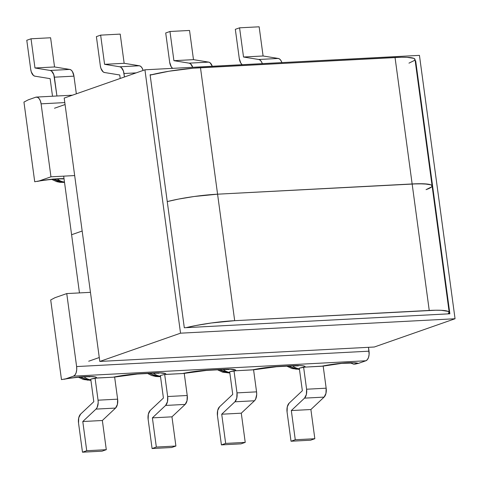 <?xml version="1.0" encoding="UTF-8"?>
<svg xmlns="http://www.w3.org/2000/svg" width="479" height="479" viewBox="0 0 479 479"><rect width="100%" height="100%" fill="white"/><g stroke="black" fill="none" stroke-linecap="round" stroke-linejoin="round"><path stroke-width="0.72" d="M206.694 370.399L222.909 369.549A16.172 8.568 -93 0 0 224.208 369.291L207.994 370.141L229.387 369.159L235.387 369.92L235.752 370.758L252.391 369.884L265.109 367.698L277.88 366.465L298.71 365.513L302.536 365.728L304.716 366.279L305.081 367.112L321.72 366.237L332.677 364.297L344.078 363.028L353.328 362.711L358.322 363.423L365.872 360.777L73.467 376.153L65.916 378.799L77.46 377.218L87.855 376.5L94.734 376.811L96.327 377.338L96.536 378.075L113.182 377.201L125.893 375.021L138.665 373.788L159.501 372.836L165.5 373.596L165.866 374.428L182.505 373.554L195.222 371.375L207.994 370.141A16.172 8.568 87 0 1 206.694 370.399L184.235 373.375M164.656 374.452L165.866 374.428A24.429 3.167 172.3 0 0 154.322 372.967L138.665 373.788A24.429 3.167 172.3 0 0 113.182 377.201L95.064 378.081L98.057 400.187L95.064 378.081L90.753 379.117L93.806 401.695L80.604 414.119A8.251 4.371 87 0 0 78.532 423.029L82.478 452.2L78.532 423.029L78.742 417.808L80.604 414.119L93.806 401.695L90.753 379.117L96.536 378.075A24.429 3.167 172.3 0 0 65.916 378.799L61.474 379.608L50.702 299.944L54.953 297.71L50.702 299.944L61.474 379.608L65.916 378.799L73.467 376.153L75.011 374.967L76.149 372.728L76.718 369.776L76.616 366.561A8.251 4.371 87 0 1 73.467 376.153L365.872 360.777A8.251 4.371 -93 0 0 369.022 351.185L76.616 366.561L66.755 293.579L90.459 292.334L66.755 293.579L54.953 297.71L66.755 293.579L76.616 366.561L369.022 351.185L368.501 347.311L369.117 354.4L368.555 357.352L367.411 359.591L365.872 360.777L358.322 363.423A24.429 3.167 172.3 0 0 321.72 366.237L323.175 366.088L326.163 388.194L323.175 366.088L305.081 367.112A24.429 3.167 172.3 0 0 293.531 365.645L277.88 366.465A24.429 3.167 172.3 0 0 252.391 369.884L253.571 369.77L256.558 391.852L253.571 369.77L235.752 370.758A24.429 3.167 172.3 0 0 224.208 369.291A16.172 8.568 87 0 1 222.801 369.554M356.113 363.968L353.873 364.232L350.526 362.98L353.873 364.232L358.322 363.423M302.351 390.732L299.297 368.153L303.608 367.118L306.596 389.223L306.392 394.445L304.53 398.139L291.322 410.557L295.268 439.746L291.022 441.237L287.077 412.066L287.28 406.845L289.142 403.15L302.351 390.732L289.142 403.15A8.251 4.371 87 0 0 287.077 412.066L291.022 441.237L310.59 440.207L314.835 438.722L310.889 409.527L324.097 397.109L325.959 393.415L326.163 388.194L306.596 389.223L303.608 367.118L305.081 367.112L299.297 368.153L302.351 390.732M314.835 438.722L295.268 439.746L291.022 441.237L310.59 440.207L314.835 438.722L295.268 439.746L291.322 410.557L304.53 398.139L324.097 397.109L310.889 409.527L291.322 410.557L310.889 409.527L314.835 438.722M232.74 394.391L229.675 371.722L233.997 370.746L236.991 392.882L236.782 398.103L234.92 401.797L221.717 414.215L225.663 443.41L221.412 444.895L217.466 415.724L217.676 410.503L219.538 406.815L232.74 394.391L219.538 406.815A8.251 4.371 87 0 0 217.466 415.724L221.412 444.895L240.979 443.865L245.23 442.38L241.284 413.185L254.487 400.767L255.594 399.229L256.684 394.528L256.558 391.852L236.991 392.882L233.997 370.746L235.752 370.758L229.675 371.722L232.74 394.391M245.23 442.38L225.663 443.41L221.412 444.895L240.979 443.865L245.23 442.38L225.663 443.41L221.717 414.215L241.284 413.185L245.23 442.38M241.284 413.185L221.717 414.215L234.92 401.797L254.487 400.767L241.284 413.185M256.558 391.852L236.991 392.882A8.251 4.371 87 0 1 234.92 401.797L254.487 400.767A8.251 4.371 -93 0 0 256.558 391.852M326.163 388.194L306.596 389.223A8.251 4.371 87 0 1 304.53 398.139L324.097 397.109A8.251 4.371 -93 0 0 326.163 388.194M223.232 369.531A16.172 13.556 70.7 0 0 229.776 372.47A16.172 13.556 -109.3 0 1 223.232 369.531M218.945 369.531L225.178 372.279L229.824 372.812L219.256 369.74M217.556 369.83L222.651 372.183L229.573 372.991M286.885 366.184L291.974 368.537L298.896 369.345M296.441 369.213L295.555 369.064M276.473 366.728A16.172 8.568 -93 0 0 277.88 366.465A16.172 8.568 87 0 1 276.581 366.728L253.577 369.818M297.309 369.087L288.586 366.094M276.581 366.728L292.232 365.902A16.172 8.568 -93 0 0 293.531 365.645A16.172 8.568 87 0 1 292.13 365.908M299.393 368.866A16.172 13.556 -109.3 0 1 292.561 365.884A16.172 13.556 70.7 0 0 299.393 368.866M288.274 365.884L294.507 368.632L299.435 369.159M28.207 99.86L35.751 97.213A8.251 4.371 87 0 1 36.416 97.081A8.251 4.371 87 0 1 41.098 103.835L50.966 176.817L39.17 180.942L53.409 179.104L64.012 178.637A24.429 3.167 172.3 0 0 39.17 180.942L50.966 176.817L74.67 175.565L50.966 176.817L41.098 103.835L64.803 102.59L41.098 103.835L40.356 100.847L39.08 98.536L37.464 97.261L35.751 97.213L28.207 99.86L23.95 102.093L34.722 181.757L39.17 180.942L34.722 181.757L23.95 102.093L28.207 99.86M281.915 62.665L280.957 60.57L279.712 59.121L278.311 58.456L258.744 59.486L243.524 57.019L239.572 27.824L235.327 29.315L239.272 58.486A8.251 4.371 87 0 0 242.236 64.689L240.805 63.096L239.272 58.486L235.327 29.315L239.572 27.824L243.524 57.019L258.744 59.486L260.139 60.144L261.39 61.599L262.348 63.695M281.897 62.605A8.251 4.371 -93 0 0 278.311 58.456L263.091 55.989L259.145 26.8L263.091 55.989L278.311 58.456L258.744 59.486A8.251 4.371 87 0 1 262.324 63.635M239.572 27.824L259.145 26.8L239.572 27.824M212.311 66.33L210.101 62.779L208.7 62.12L193.486 59.647L173.913 60.677L169.967 31.488L165.716 32.973L169.662 62.144A8.251 4.371 87 0 0 172.632 68.353L171.201 66.761L169.662 62.144L165.716 32.973L169.967 31.488L173.913 60.677L189.133 63.15L190.534 63.809L192.744 67.359M193.486 59.647L189.534 30.458L193.486 59.647L208.7 62.12L189.133 63.15L173.913 60.677L193.486 59.647M169.967 31.488L189.534 30.458L169.967 31.488M243.524 57.019L263.091 55.989L243.524 57.019M212.287 66.264A8.251 4.371 -93 0 0 208.7 62.12L189.133 63.15A8.251 4.371 87 0 1 192.72 67.294M102.045 451.176L106.296 449.685L102.35 420.496L115.553 408.072L117.415 404.384L117.624 399.163L114.637 377.051L117.624 399.163L98.057 400.187L98.183 402.863L97.093 407.563L95.986 409.102L82.783 421.526L86.729 450.715L82.478 452.2L102.045 451.176L106.296 449.685L86.729 450.715L82.478 452.2L102.045 451.176M113.182 377.201L114.637 377.051L113.182 377.201M171.656 447.512L175.901 446.027L171.955 416.832L185.163 404.414L187.026 400.719L187.229 395.498L184.235 373.363L187.229 395.498L167.662 396.528L167.458 401.749L165.596 405.444L152.388 417.862L156.334 447.057L152.088 448.542L171.656 447.512L175.901 446.027L156.334 447.057L152.088 448.542L148.143 419.37L152.088 448.542L171.656 447.512M206.587 370.405A16.172 8.568 -93 0 0 207.994 370.141A24.429 3.167 172.3 0 0 182.505 373.554L164.674 374.446L167.662 396.528L164.674 374.446L160.375 375.536L163.417 398.037L150.208 410.455A8.251 4.371 87 0 0 148.143 419.37L148.346 414.149L150.208 410.455L163.417 398.037L160.375 375.536L162.525 374.985M182.505 373.554L184.235 373.363L182.505 373.554M156.334 447.057L152.388 417.862L171.955 416.832L175.901 446.027L156.334 447.057M165.596 405.444L185.163 404.414L171.955 416.832L152.388 417.862L165.596 405.444L185.163 404.414A8.251 4.371 -93 0 0 187.229 395.498L167.662 396.528A8.251 4.371 87 0 1 165.596 405.444M95.986 409.102L115.553 408.072L102.35 420.496L82.783 421.526L95.986 409.102L115.553 408.072A8.251 4.371 -93 0 0 117.624 399.163L98.057 400.187A8.251 4.371 87 0 1 95.986 409.102M86.729 450.715L82.783 421.526L102.35 420.496L106.296 449.685L86.729 450.715M84.023 376.853A16.172 13.556 70.7 0 0 90.854 379.835A16.172 13.556 -109.3 0 1 84.023 376.853M147.67 373.506L151.556 375.464L155.849 376.5L159.687 376.662M157.226 376.536L156.34 376.38M79.73 376.847L85.963 379.596L90.89 380.128M158.094 376.404L149.37 373.416M78.508 377.26L83.436 379.5L90.357 380.308M88.765 380.051L80.125 377.117M160.465 376.225A16.172 13.556 -109.3 0 1 153.346 373.207A16.172 13.556 70.7 0 0 160.465 376.225M149.059 373.207L155.292 375.955L160.501 376.476M87.902 380.182L87.01 380.027M137.263 374.051A16.172 8.568 -93 0 0 138.665 373.788A16.172 8.568 87 0 1 137.365 374.045L153.023 373.225A16.172 8.568 -93 0 0 154.322 372.967A16.172 8.568 87 0 1 152.915 373.231M76.341 93.818L73.952 76.149L72.413 71.539L71.167 70.084L69.766 69.425L54.552 66.958L50.6 37.763L54.552 66.958L69.766 69.425L50.199 70.455L51.6 71.114L53.81 74.664L56.929 96.004L54.384 77.179L73.952 76.149L76.341 93.818M26.782 40.278L30.728 69.449L26.782 40.278L31.033 38.793L34.979 67.982L50.199 70.455L34.979 67.982L54.552 66.958L34.979 67.982L31.033 38.793L50.6 37.763L31.033 38.793L26.782 40.278M52.51 96.237L50.127 78.646L34.913 76.179L33.512 75.52L31.303 71.97L30.728 69.449A8.251 4.371 87 0 0 34.913 76.179L50.127 78.646L52.51 96.237M143.125 70.437L142.023 67.88L140.778 66.425L139.377 65.767L124.157 63.294L120.211 34.105L124.157 63.294L104.59 64.324L119.81 66.791L121.205 67.455L123.414 71L124.456 76.975L123.989 73.521L136.156 72.88L123.989 73.521A8.251 4.371 87 0 0 119.81 66.791L104.59 64.324L100.644 35.135L104.59 64.324L124.157 63.294L139.377 65.767L119.81 66.791L139.377 65.767A8.251 4.371 -93 0 1 143.125 70.437M96.393 36.62L100.339 65.791L96.393 36.62L100.644 35.135L120.211 34.105L100.644 35.135L96.393 36.62M120.205 78.46L119.738 74.987L104.518 72.515L103.117 71.856L100.907 68.305L100.339 65.791A8.251 4.371 87 0 0 104.518 72.515L119.738 74.987L120.205 78.46M54.384 77.179L73.952 76.149A8.251 4.371 -93 0 0 69.766 69.425L50.199 70.455A8.251 4.371 87 0 1 54.384 77.179M64.467 182.026A16.172 13.556 -109.3 0 1 57.27 179.002A16.172 13.556 70.7 0 0 64.294 182.002M52.977 178.996L59.21 181.745L64.503 182.265L53.373 179.26M57.193 181.146L63.605 182.457M408.958 63.144L414.515 60.396L414.964 59.264L413.82 58.348L406.982 57.318L401.552 57.24L200.479 67.689L217.58 194.187L412.144 183.954L395.037 57.456L193.139 68.198L169.051 71.221L150.149 75.101A41.918 5.437 172.3 0 1 200.479 67.689L217.58 194.187L194.217 196.492L178.469 199.096L167.249 201.599A41.918 5.437 -7.7 0 1 217.58 194.187L234.68 320.679L429.244 310.446L412.144 183.954L217.58 194.187L412.144 183.954A41.918 5.437 -7.7 0 1 432.1 185.894A41.918 5.437 -7.7 0 1 426.059 189.642L431.615 186.894L432.07 185.756L430.926 184.846L428.232 184.187L418.652 183.732L217.58 194.187A41.918 5.437 172.3 0 0 167.249 201.599L178.469 199.096L194.217 196.492L217.58 194.187L234.68 320.679L435.758 310.23L441.189 310.308L448.027 311.344L449.17 312.254L448.116 313.883A41.918 5.437 -7.7 0 0 449.2 312.386A41.918 5.437 -7.7 0 0 429.244 310.446L412.144 183.954L424.089 183.81L430.926 184.846L432.07 185.756L431.615 186.894L426.059 189.642M71.599 234.728L63.677 176.146L71.599 234.728L82.166 231.028L71.599 234.728L79.46 292.914L71.599 234.728L82.166 231.028L71.599 234.728M65.066 104.536L54.492 108.236L65.066 104.536M395.037 57.456L412.144 183.954A41.918 5.437 172.3 0 1 432.1 185.894L415 59.396A41.918 5.437 172.3 0 0 395.037 57.456M88.699 361.226L99.273 357.526L88.699 361.226M186.068 327.66L195.57 325.588L211.323 322.99L234.68 320.679A41.918 5.437 -7.7 0 0 186.068 327.66M455.05 318.745L180.535 333.18L99.8 361.441L374.315 347.006L455.05 318.745L374.315 347.006L99.8 361.441L180.535 333.18L144.927 69.808L64.192 98.075L99.8 361.441L64.192 98.075L144.927 69.808L419.442 55.372L455.05 318.745L419.442 55.372L144.927 69.808L180.535 333.18L455.05 318.745M150.101 74.76L151.861 74.67L150.101 74.76L184.307 327.756L150.101 74.76M415.191 60.821L415.67 60.797L449.877 313.787L184.307 327.756L449.877 313.787L415.67 60.797L415.191 60.821M222.909 369.549L229.028 369.531M352.029 363.064L341.802 363.369L323.175 366.112M299.147 369.333L299.453 369.315M292.232 365.902L298.357 365.884M72.425 95.189L36.416 97.081M64.084 379.278C72.988 377.368 88.699 376.374 89.818 376.853M159.932 376.656L160.519 376.62M90.914 380.284L90.609 380.296M153.023 373.225L159.142 373.207M137.365 374.045L114.637 377.075M63.066 178.996C63.048 178.529 46.756 179.391 37.338 181.421M51.756 179.409L56.684 181.649L59.941 182.313L64.521 182.409M432.1 185.894L449.2 312.386"/></g></svg>
